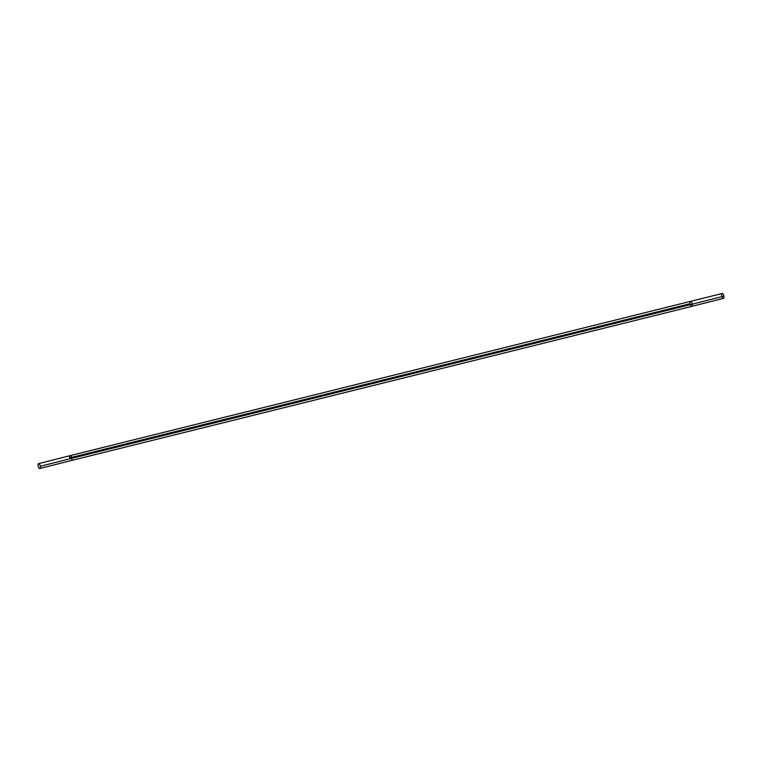 <?xml version="1.0" encoding="UTF-8"?>
<svg xmlns="http://www.w3.org/2000/svg" width="762" height="762" viewBox="0 0 762 762"><rect width="100%" height="100%" fill="white"/><g stroke="black" fill="none" stroke-linecap="round" stroke-linejoin="round"><path stroke-width="1.14" d="M721.938 296.656A2.515 1.029 -104.2 0 0 723.414 298.371A2.515 1.029 -104.2 0 0 723.9 296.161A2.515 1.029 -104.2 0 0 722.386 293.494A2.515 1.029 -104.2 0 0 721.7 295.704M690.115 303.705L69.685 457.838A2.515 1.029 75.8 0 1 70.142 455.628L722.186 293.494A2.515 1.029 75.8 0 1 723.9 296.161L692.315 304.162A2.515 1.029 -104.2 0 0 690.591 301.495A2.515 1.029 -104.2 0 0 690.115 303.705A2.515 1.029 -104.2 0 0 691.829 306.372A2.515 1.029 -104.2 0 0 692.315 304.162L723.9 296.161A2.515 1.029 75.8 0 1 723.414 298.371L691.829 306.372A2.515 1.029 -104.2 0 0 692.315 304.162L71.885 458.295A2.515 1.029 75.8 0 1 71.438 460.496M691.829 306.372L71.409 460.505A2.515 1.029 75.8 0 0 71.885 458.295L40.3 466.296L71.885 458.295A2.515 1.029 75.8 0 0 70.171 455.628A2.515 1.029 75.8 0 1 71.885 458.295L692.315 304.162A2.515 1.029 -104.2 0 0 690.562 301.504M40.3 466.296A2.515 1.029 -104.2 0 0 38.586 463.629A2.515 1.029 -104.2 0 0 38.1 465.839A2.515 1.029 -104.2 0 0 39.814 468.506A2.515 1.029 -104.2 0 0 40.3 466.296A2.515 1.029 -104.2 0 0 38.786 463.62A2.515 1.029 -104.2 0 0 38.1 465.839A2.515 1.029 -104.2 0 0 39.614 468.506A2.515 1.029 -104.2 0 0 40.3 466.296M70.171 455.628L38.586 463.629M71.409 460.505L39.814 468.506"/></g></svg>
